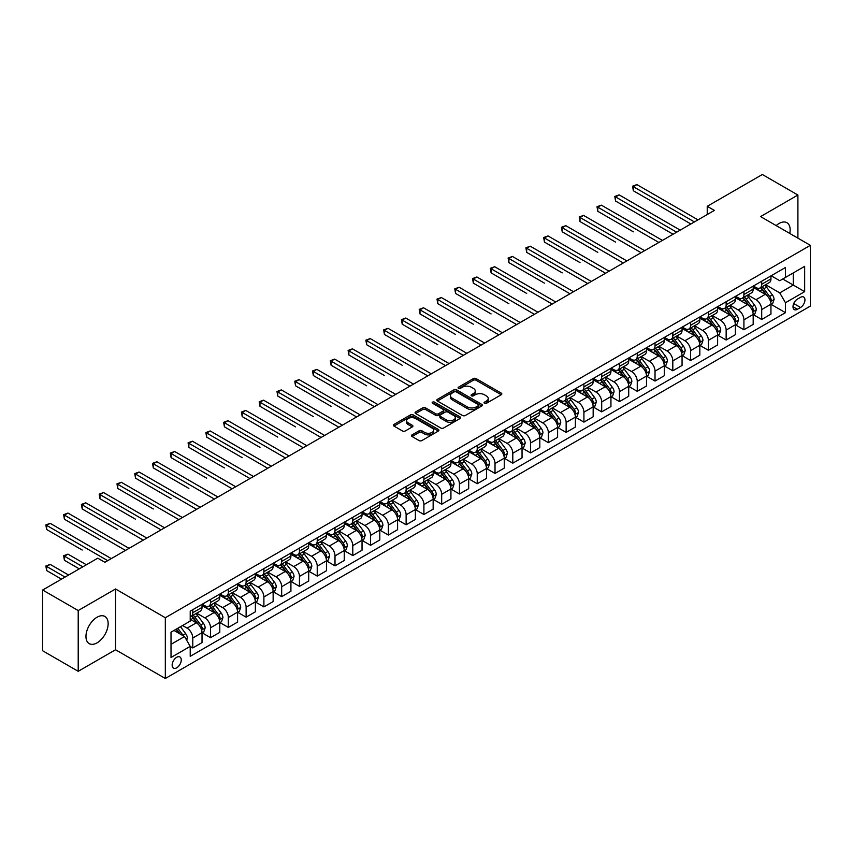 <?xml version="1.0" encoding="UTF-8"?>
<svg xmlns="http://www.w3.org/2000/svg" width="853" height="853" viewBox="0 0 853 853"><rect width="100%" height="100%" fill="white"/><g stroke="black" fill="none" stroke-linecap="round" stroke-linejoin="round"><path stroke-width="1.28" d="M484.461 403.309A1.386 0.8 0 0 0 486.423 403.309L501.255 394.736A1.973 1.141 0 0 0 501.831 393.937A1.973 1.141 0 0 0 501.255 393.126L476.123 378.615A1.973 1.141 0 0 0 473.33 378.615L458.498 387.187A1.386 0.8 0 0 0 458.093 387.752A1.386 0.8 0 0 0 458.498 388.318A1.386 0.8 0 0 0 460.449 388.318L462.369 387.209A6.323 3.647 0 0 1 471.304 387.209L473.404 388.414A6.323 3.647 0 0 1 475.249 390.994A6.323 3.647 0 0 1 473.404 393.574L471.485 394.683A1.386 0.8 0 0 0 471.08 395.248A1.386 0.8 0 0 0 471.485 395.813A1.386 0.8 0 0 0 473.436 395.813L475.356 394.704A6.323 3.647 0 0 1 484.291 394.704L486.381 395.909A6.323 3.647 0 0 1 488.236 398.49A6.323 3.647 0 0 1 486.381 401.07L484.461 402.179A1.386 0.8 0 0 0 484.056 402.744A1.386 0.8 0 0 0 484.461 403.309L484.461 402.179M97.05 642.863A15.685 9.063 120 0 0 107.307 629.034A15.685 9.063 120 0 0 104.898 616.463A15.685 9.063 120 0 0 97.05 617.241A15.685 9.063 120 0 0 86.803 631.06A15.685 9.063 120 0 0 89.213 643.631A15.685 9.063 120 0 0 97.05 642.863M789.771 233.445A15.685 9.063 120 0 0 786.903 222.708A15.685 9.063 120 0 0 779.056 223.486A15.685 9.063 120 0 0 776.166 225.597M176.699 667.824A6.44 3.721 120 0 0 180.911 662.152A6.44 3.721 120 0 0 179.919 656.991A6.44 3.721 120 0 0 176.699 657.311A6.44 3.721 120 0 0 172.498 662.984A6.44 3.721 120 0 0 173.49 668.144A6.44 3.721 120 0 0 176.699 667.824M412.042 434.881A1.973 1.141 0 0 0 411.466 435.691A1.973 1.141 0 0 0 412.042 436.491L419.09 440.564A1.973 1.141 0 0 0 421.883 440.564L438.357 431.053A1.973 1.141 0 0 0 438.932 430.243A1.973 1.141 0 0 0 438.357 429.443L413.225 414.931A1.973 1.141 0 0 0 410.432 414.931L393.958 424.442A1.973 1.141 0 0 0 393.382 425.252A1.973 1.141 0 0 0 393.958 426.052L402.477 430.968A1.973 1.141 0 0 0 405.271 430.968L412.319 426.905A1.973 1.141 0 0 0 412.895 426.095A1.973 1.141 0 0 0 412.319 425.284L408.097 422.853A5.278 3.049 0 0 1 406.55 420.7A5.278 3.049 0 0 1 409.813 417.874A5.278 3.049 0 0 1 415.571 418.535L432.108 428.089A5.278 3.049 0 0 1 433.655 430.243A5.278 3.049 0 0 1 430.392 433.068A5.278 3.049 0 0 1 424.645 432.407L421.883 430.808A1.973 1.141 0 0 0 419.09 430.808L412.042 434.881L412.042 436.491M115.539 588.986L78.209 610.545L42.65 590.02L42.65 650.786L78.209 671.311L115.539 649.751L165.322 678.498L165.322 617.732L115.539 588.986L115.539 649.751M797.907 238.147L797.907 195.028L760.567 216.587L810.35 245.333L165.322 617.732M797.907 195.028L762.347 174.502L707.233 206.319L707.233 214.529M42.65 590.02L97.764 558.193L104.876 562.298L714.345 210.424L707.233 206.319M462.507 415.496A1.973 1.141 0 0 0 465.301 415.496L481.774 405.985A1.973 1.141 0 0 0 482.35 405.175A1.973 1.141 0 0 0 481.774 404.375L456.643 389.864A1.973 1.141 0 0 0 453.849 389.864L437.376 399.375A1.973 1.141 0 0 0 436.8 400.185A1.973 1.141 0 0 0 437.376 400.985L462.507 415.496M433.121 403.608A1.386 0.8 0 0 1 434.518 403.8L434.518 402.158L460.066 416.904A1.973 1.141 0 0 1 460.641 417.714A1.973 1.141 0 0 1 460.066 418.514L443.592 428.025A1.973 1.141 0 0 1 440.798 428.025L415.667 413.524L422.725 409.483L422.725 407.841L415.667 411.914A1.973 1.141 0 0 0 415.091 412.713A1.973 1.141 0 0 0 415.667 413.524L415.667 411.914M422.725 409.483A1.973 1.141 0 0 1 425.508 409.483L425.508 407.841A1.973 1.141 0 0 0 422.725 407.841M425.508 407.841L435.702 413.726A1.973 1.141 0 0 0 438.495 413.726L443.176 411.018A1.973 1.141 0 0 0 443.752 410.218A1.973 1.141 0 0 0 443.176 409.408L432.567 403.288A1.386 0.8 0 0 1 432.162 402.723A1.386 0.8 0 0 1 433.015 401.987A1.386 0.8 0 0 1 434.518 402.158M800.54 297.313L797.406 299.115A6.238 3.604 120 0 0 793.333 304.606A6.238 3.604 120 0 0 794.292 309.607A6.238 3.604 120 0 0 797.406 309.298L800.54 307.496A6.238 3.604 120 0 0 804.614 301.994A6.238 3.604 120 0 0 803.654 297.004A6.238 3.604 120 0 0 800.54 297.313M165.322 678.498L810.35 306.099L810.35 245.333M771.165 275.754L779.77 280.722L785.464 277.438L785.464 267.501L190.219 611.164L190.219 621.101L171.016 632.18L171.016 657.471L190.219 646.393L190.219 656.33L785.464 312.667L785.464 302.73L779.77 292.878L765.631 284.71M785.464 277.438L804.656 266.349L804.656 291.641L785.464 302.73M78.209 610.545L78.209 671.311M782.755 278.995L793.279 285.073L793.279 272.917L804.656 266.349M779.77 292.878L793.279 285.073L804.656 291.641M171.016 644.335L184.525 636.541L174.001 630.463M190.219 646.467L192.778 647.949L192.778 638.012A8.05 4.649 -120 0 0 187.084 628.16L182.531 625.526M192.778 647.949L202.022 642.608L202.022 632.681A8.05 4.649 -120 0 0 196.329 622.818L190.219 619.289M202.236 632.883L210.552 637.681L210.552 627.744A8.05 4.649 -120 0 0 204.869 617.892L196.702 613.179M210.552 637.681L219.797 632.35L219.797 622.413A8.05 4.649 -120 0 0 214.114 612.561L202.022 605.577M220.01 622.615L228.337 627.424L228.337 617.487A8.05 4.649 -120 0 0 222.644 607.635L214.476 602.911M228.337 627.424L237.582 622.082L237.582 612.145A8.05 4.649 -120 0 0 231.888 602.293L219.797 595.309M237.795 612.347L246.112 617.156L246.112 607.219A8.05 4.649 -120 0 0 240.429 597.367L232.251 592.654M246.112 617.156L255.356 611.814L255.356 601.877A8.05 4.649 -120 0 0 249.673 592.025L237.582 585.051M255.569 602.09L263.897 606.888L263.897 596.951A8.05 4.649 -120 0 0 258.203 587.099L250.036 582.386M263.897 606.888L273.141 601.557L273.141 591.619A8.05 4.649 -120 0 0 267.447 581.767L255.356 574.783M273.355 591.822L281.671 596.631L281.671 586.693A8.05 4.649 -120 0 0 275.977 576.841L267.81 572.118M281.671 596.631L290.916 591.289L290.916 581.351A8.05 4.649 -120 0 0 285.233 571.499L273.141 564.515M291.129 581.554L299.446 586.363L299.446 576.425A8.05 4.649 -120 0 0 293.763 566.573L285.595 561.86M299.446 586.363L308.701 581.021L308.701 571.083A8.05 4.649 -120 0 0 303.007 561.231L290.916 554.258M308.914 571.297L317.231 576.095L317.231 566.157A8.05 4.649 -120 0 0 311.537 556.305L303.369 551.592M317.231 576.095L326.475 570.764L326.475 560.826A8.05 4.649 -120 0 0 320.781 550.974L308.701 543.99M326.688 561.029L335.005 565.838L335.005 555.9A8.05 4.649 -120 0 0 329.322 546.037L321.154 541.324M335.005 565.838L344.249 560.496L344.249 550.558A8.05 4.649 -120 0 0 338.566 540.706L326.475 533.722M344.463 550.761L352.79 555.57L352.79 545.632A8.05 4.649 -120 0 0 347.096 535.78L338.929 531.056M352.79 555.57L362.035 550.228L362.035 540.29A8.05 4.649 -120 0 0 356.341 530.438L344.249 523.465M362.248 540.503L370.565 545.302L370.565 535.364A8.05 4.649 -120 0 0 364.881 525.512L356.714 520.799M370.565 545.302L379.809 539.97L379.809 530.033A8.05 4.649 -120 0 0 374.126 520.17L362.035 513.197M380.022 530.235L388.35 535.034L388.35 525.107A8.05 4.649 -120 0 0 382.656 515.244L374.488 510.531M388.35 535.034L397.594 529.702L397.594 519.765A8.05 4.649 -120 0 0 391.9 509.913L379.809 502.929M397.807 519.967L406.124 524.776L406.124 514.839A8.05 4.649 -120 0 0 400.441 504.987L392.263 500.263M406.124 524.776L415.368 519.434L415.368 509.497A8.05 4.649 -120 0 0 409.685 499.645L397.594 492.661M415.582 509.71L423.909 514.508L423.909 504.571A8.05 4.649 -120 0 0 418.215 494.719L410.048 490.006M423.909 514.508L433.153 509.177L433.153 499.24A8.05 4.649 -120 0 0 427.46 489.377L415.368 482.403M433.367 499.442L441.683 504.24L441.683 494.313A8.05 4.649 -120 0 0 435.99 484.451L427.822 479.738M441.683 504.24L450.928 498.909L450.928 488.972A8.05 4.649 -120 0 0 445.234 479.119L433.153 472.135M451.141 489.174L459.458 493.983L459.458 484.046A8.05 4.649 -120 0 0 453.775 474.193L445.607 469.47M459.458 493.983L468.702 488.641L468.702 478.704A8.05 4.649 -120 0 0 463.019 468.851L450.928 461.868M468.926 478.917L477.243 483.715L477.243 473.778A8.05 4.649 -120 0 0 471.549 463.925L463.382 459.213M477.243 483.715L486.487 478.373L486.487 468.446A8.05 4.649 -120 0 0 480.793 458.583L468.702 451.61M486.7 468.649L495.017 473.447L495.017 463.51A8.05 4.649 -120 0 0 489.334 453.657L481.167 448.945M495.017 473.447L504.262 468.116L504.262 458.178A8.05 4.649 -120 0 0 498.578 448.326L486.487 441.342M504.475 458.381L512.802 463.19L512.802 453.252A8.05 4.649 -120 0 0 507.108 443.4L498.941 438.677M512.802 463.19L522.047 457.848L522.047 447.91A8.05 4.649 -120 0 0 516.353 438.058L504.262 431.074M522.26 448.113L530.577 452.922L530.577 442.984A8.05 4.649 -120 0 0 524.894 433.132L516.715 428.419M530.577 452.922L539.821 447.58L539.821 437.642A8.05 4.649 -120 0 0 534.138 427.79L522.047 420.817M540.034 437.856L548.362 442.654L548.362 432.716A8.05 4.649 -120 0 0 542.668 422.864L534.5 418.151M548.362 442.654L557.606 437.322L557.606 427.385A8.05 4.649 -120 0 0 551.912 417.533L539.821 410.549M557.819 427.588L566.136 432.396L566.136 422.459A8.05 4.649 -120 0 0 560.442 412.607L552.275 407.883M566.136 432.396L575.38 427.054L575.38 417.117A8.05 4.649 -120 0 0 569.697 407.265L557.606 400.281M575.594 417.32L583.921 422.128L583.921 412.191A8.05 4.649 -120 0 0 578.227 402.339L570.06 397.626M583.921 422.128L593.166 416.786L593.166 406.849A8.05 4.649 -120 0 0 587.472 396.997L575.38 390.024M593.379 407.062L601.696 411.86L601.696 401.923A8.05 4.649 -120 0 0 596.002 392.071L587.834 387.358M601.696 411.86L610.94 406.529L610.94 396.592A8.05 4.649 -120 0 0 605.246 386.74L593.166 379.756M611.153 396.794L619.47 401.603L619.47 391.666A8.05 4.649 -120 0 0 613.787 381.803L605.619 377.09M619.47 401.603L628.714 396.261L628.714 386.324A8.05 4.649 -120 0 0 623.031 376.472L610.94 369.488M628.928 386.526L637.255 391.335L637.255 381.398A8.05 4.649 -120 0 0 631.561 371.545L623.394 366.822M637.255 391.335L646.499 385.993L646.499 376.056A8.05 4.649 -120 0 0 640.806 366.204L628.714 359.23M646.713 376.269L655.029 381.067L655.029 371.13A8.05 4.649 -120 0 0 649.346 361.277L641.179 356.565M655.029 381.067L664.274 375.736L664.274 365.798A8.05 4.649 -120 0 0 658.591 355.936L646.499 348.962M664.487 366.001L672.814 370.799L672.814 360.872A8.05 4.649 -120 0 0 667.121 351.009L658.953 346.297M672.814 370.799L682.059 365.468L682.059 355.53A8.05 4.649 -120 0 0 676.365 345.678L664.274 338.694M682.272 355.733L690.589 360.542L690.589 350.604A8.05 4.649 -120 0 0 684.906 340.752L676.728 336.029M690.589 360.542L699.833 355.2L699.833 345.262A8.05 4.649 -120 0 0 694.15 335.41L682.059 328.426M700.046 345.476L708.374 350.274L708.374 340.336A8.05 4.649 -120 0 0 702.68 330.484L694.513 325.771M708.374 350.274L717.618 344.943L717.618 335.005A8.05 4.649 -120 0 0 711.924 325.142L699.833 318.169M717.831 335.208L726.148 340.006L726.148 330.079A8.05 4.649 -120 0 0 720.454 320.216L712.287 315.503M726.148 340.006L735.393 334.675L735.393 324.737A8.05 4.649 -120 0 0 729.699 314.885L717.618 307.901M735.606 324.94L743.923 329.748L743.923 319.811A8.05 4.649 -120 0 0 738.24 309.959L730.072 305.235M743.923 329.748L753.178 324.407L753.178 314.469A8.05 4.649 -120 0 0 747.484 304.617L735.393 297.633M753.391 314.682L761.708 319.48L761.708 309.543A8.05 4.649 -120 0 0 756.014 299.691L747.846 294.978M761.708 319.48L770.952 314.139L770.952 304.212A8.05 4.649 -120 0 0 765.258 294.349L753.178 287.376M753.391 286.022L756.014 287.536A8.05 4.649 -120 0 0 760.044 287.941A8.05 4.649 -120 0 0 761.708 284.252L761.708 281.213M735.606 296.279L738.24 297.804A8.05 4.649 -120 0 0 742.259 298.198A8.05 4.649 -120 0 0 743.923 294.52L743.923 291.481M717.831 306.547L720.454 308.072A8.05 4.649 -120 0 0 724.485 308.466A8.05 4.649 -120 0 0 726.148 304.777L726.148 301.738M700.046 316.815L702.68 318.329A8.05 4.649 -120 0 0 706.7 318.734A8.05 4.649 -120 0 0 708.374 315.045L708.374 312.006M682.272 327.072L684.906 328.597A8.05 4.649 -120 0 0 688.925 328.991A8.05 4.649 -120 0 0 690.589 325.313L690.589 322.274M664.487 337.34L667.121 338.865A8.05 4.649 -120 0 0 671.14 339.259A8.05 4.649 -120 0 0 672.814 335.581L672.814 332.542M646.713 347.608L649.346 349.122A8.05 4.649 -120 0 0 653.366 349.527A8.05 4.649 -120 0 0 655.029 345.838L655.029 342.799M628.928 357.865L631.561 359.39A8.05 4.649 -120 0 0 635.592 359.785A8.05 4.649 -120 0 0 637.255 356.106L637.255 353.067M611.153 368.133L613.787 369.658A8.05 4.649 -120 0 0 617.807 370.053A8.05 4.649 -120 0 0 619.47 366.374L619.47 363.335M593.379 378.401L596.002 379.916A8.05 4.649 -120 0 0 600.032 380.321A8.05 4.649 -120 0 0 601.696 376.631L601.696 373.593M575.594 388.669L578.227 390.184A8.05 4.649 -120 0 0 582.247 390.578A8.05 4.649 -120 0 0 583.921 386.899L583.921 383.861M557.819 398.927L560.442 400.452A8.05 4.649 -120 0 0 564.473 400.846A8.05 4.649 -120 0 0 566.136 397.167L566.136 394.129M540.034 409.195L542.668 410.709A8.05 4.649 -120 0 0 546.688 411.114A8.05 4.649 -120 0 0 548.362 407.425L548.362 404.386M522.26 419.463L524.894 420.977A8.05 4.649 -120 0 0 528.913 421.371A8.05 4.649 -120 0 0 530.577 417.693L530.577 414.654M504.475 429.72L507.108 431.245A8.05 4.649 -120 0 0 511.128 431.639A8.05 4.649 -120 0 0 512.802 427.961L512.802 424.922M486.7 439.988L489.334 441.502A8.05 4.649 -120 0 0 493.354 441.907A8.05 4.649 -120 0 0 495.017 438.218L495.017 435.179M468.915 450.256L471.549 451.77A8.05 4.649 -120 0 0 475.579 452.165A8.05 4.649 -120 0 0 477.243 448.486L477.243 445.447M451.141 460.513L453.775 462.038A8.05 4.649 -120 0 0 457.794 462.433A8.05 4.649 -120 0 0 459.458 458.754L459.458 455.715M433.367 470.781L435.99 472.306A8.05 4.649 -120 0 0 440.02 472.701A8.05 4.649 -120 0 0 441.683 469.011L441.683 465.973M415.582 481.049L418.215 482.563A8.05 4.649 -120 0 0 422.235 482.969A8.05 4.649 -120 0 0 423.909 479.279L423.909 476.241M397.807 491.307L400.441 492.831A8.05 4.649 -120 0 0 404.461 493.226A8.05 4.649 -120 0 0 406.124 489.547L406.124 486.509M380.022 501.575L382.656 503.099A8.05 4.649 -120 0 0 386.676 503.494A8.05 4.649 -120 0 0 388.35 499.805L388.35 496.777M362.248 511.843L364.881 513.357A8.05 4.649 -120 0 0 368.901 513.762A8.05 4.649 -120 0 0 370.565 510.073L370.565 507.034M344.463 522.1L347.096 523.625A8.05 4.649 -120 0 0 351.127 524.019A8.05 4.649 -120 0 0 352.79 520.341L352.79 517.302M326.688 532.368L329.322 533.893A8.05 4.649 -120 0 0 333.342 534.287A8.05 4.649 -120 0 0 335.005 530.609L335.005 527.57M308.914 542.636L311.537 544.15A8.05 4.649 -120 0 0 315.567 544.555A8.05 4.649 -120 0 0 317.231 540.866L317.231 537.827M291.129 552.904L293.763 554.418A8.05 4.649 -120 0 0 297.782 554.813A8.05 4.649 -120 0 0 299.446 551.134L299.446 548.095M273.355 563.161L275.977 564.686A8.05 4.649 -120 0 0 280.008 565.081A8.05 4.649 -120 0 0 281.671 561.402L281.671 558.363M255.569 573.429L258.203 574.943A8.05 4.649 -120 0 0 262.223 575.348A8.05 4.649 -120 0 0 263.897 571.659L263.897 568.62M237.795 583.697L240.429 585.211A8.05 4.649 -120 0 0 244.448 585.606A8.05 4.649 -120 0 0 246.112 581.927L246.112 578.888M220.01 593.955L222.644 595.479A8.05 4.649 -120 0 0 226.663 595.874A8.05 4.649 -120 0 0 228.337 592.195L228.337 589.156M202.236 604.223L204.869 605.737A8.05 4.649 -120 0 0 208.889 606.142A8.05 4.649 -120 0 0 210.552 602.453L210.552 599.414M771.165 304.414L785.464 312.667M760.044 287.941L769.289 282.599A8.05 4.649 -120 0 0 770.952 278.91L770.952 275.882M742.259 298.198L751.504 292.867A8.05 4.649 -120 0 0 753.178 289.178L753.178 286.139M724.485 308.466L733.729 303.124A8.05 4.649 -120 0 0 735.393 299.446L735.393 296.407M706.7 318.734L715.944 313.392A8.05 4.649 -120 0 0 717.618 309.714L717.618 306.675M688.925 328.991L698.17 323.66A8.05 4.649 -120 0 0 699.833 319.971L699.833 316.932M671.14 339.259L680.385 333.918A8.05 4.649 -120 0 0 682.059 330.239L682.059 327.2M653.366 349.527L662.61 344.185A8.05 4.649 -120 0 0 664.274 340.507L664.274 337.468M635.592 359.785L644.836 354.453A8.05 4.649 -120 0 0 646.499 350.764L646.499 347.725M617.807 370.053L627.051 364.711A8.05 4.649 -120 0 0 628.714 361.032L628.714 357.993M600.032 380.321L609.277 374.979A8.05 4.649 -120 0 0 610.94 371.3L610.94 368.261M582.247 390.578L591.492 385.247A8.05 4.649 -120 0 0 593.166 381.558L593.166 378.519M564.473 400.846L573.717 395.504A8.05 4.649 -120 0 0 575.38 391.826L575.38 388.787M546.688 411.114L555.932 405.772A8.05 4.649 -120 0 0 557.606 402.094L557.606 399.055M528.913 421.371L538.158 416.04A8.05 4.649 -120 0 0 539.821 412.351L539.821 409.312M511.128 431.639L520.383 426.308A8.05 4.649 -120 0 0 522.047 422.619L522.047 419.58M493.354 441.907L502.598 436.565A8.05 4.649 -120 0 0 504.262 432.887L504.262 429.848M475.579 452.165L484.824 446.833A8.05 4.649 -120 0 0 486.487 443.144L486.487 440.105M457.794 462.433L467.039 457.101A8.05 4.649 -120 0 0 468.702 453.412L468.702 450.373M440.02 472.701L449.264 467.359A8.05 4.649 -120 0 0 450.928 463.68L450.928 460.641M422.235 482.969L431.479 477.627A8.05 4.649 -120 0 0 433.153 473.948L433.153 470.909M404.461 493.226L413.705 487.895A8.05 4.649 -120 0 0 415.368 484.205L415.368 481.167M386.676 503.494L395.92 498.152A8.05 4.649 -120 0 0 397.594 494.473L397.594 491.435M368.901 513.762L378.146 508.42A8.05 4.649 -120 0 0 379.809 504.741L379.809 501.703M351.127 524.019L360.371 518.688A8.05 4.649 -120 0 0 362.035 514.999L362.035 511.96M333.342 534.287L342.586 528.945A8.05 4.649 -120 0 0 344.249 525.267L344.249 522.228M315.567 544.555L324.812 539.213A8.05 4.649 -120 0 0 326.475 535.535L326.475 532.496M297.782 554.813L307.027 549.481A8.05 4.649 -120 0 0 308.701 545.792L308.701 542.753M280.008 565.081L289.252 559.739A8.05 4.649 -120 0 0 290.916 556.06L290.916 553.021M262.223 575.348L271.467 570.007A8.05 4.649 -120 0 0 273.141 566.328L273.141 563.289M244.448 585.606L253.693 580.275A8.05 4.649 -120 0 0 255.356 576.585L255.356 573.547M226.663 595.874L235.918 590.543A8.05 4.649 -120 0 0 237.582 586.853L237.582 583.815M208.889 606.142L218.133 600.8A8.05 4.649 -120 0 0 219.797 597.121L219.797 594.083M190.219 616.73A8.05 4.649 -120 0 0 191.115 616.399L200.359 611.068A8.05 4.649 -120 0 0 202.022 607.379L202.022 604.34M191.115 616.399A8.05 4.649 -120 0 0 192.778 612.721L192.778 609.682M184.525 636.541L190.219 646.393M485.016 403.501L486.381 402.712A6.323 3.647 0 0 0 488.236 400.132L488.236 398.49M475.249 390.994L475.249 392.636A6.323 3.647 0 0 1 473.404 395.216L472.029 396.005M501.223 394.758L476.123 380.267A1.973 1.141 0 0 0 473.33 380.267L459.053 388.51M481.753 405.996L456.643 391.506A1.973 1.141 0 0 0 453.849 391.506L437.408 401.006M478.288 405.74A1.386 0.8 0 0 0 478.693 405.175A1.386 0.8 0 0 0 478.288 404.61L456.227 391.879A1.386 0.8 0 0 0 454.276 391.879L452.25 393.052A6.323 3.647 0 0 0 450.395 395.632A6.323 3.647 0 0 0 452.25 398.202L467.327 406.913A6.323 3.647 0 0 0 476.262 406.913L478.288 405.74L478.288 407.382A1.386 0.8 0 0 0 478.693 406.817L478.693 405.175M450.395 395.632L450.395 397.274A6.323 3.647 0 0 0 452.25 399.844L452.25 398.202M478.288 407.382L476.262 408.555A6.323 3.647 0 0 1 467.327 408.555L452.25 399.844M425.508 409.483L435.702 415.368A1.973 1.141 0 0 0 438.495 415.368L443.176 412.66A1.973 1.141 0 0 0 443.752 411.86L443.752 410.218M434.518 403.8L460.044 418.535M446.279 419.825A5.278 3.049 0 0 0 452.037 420.486A5.278 3.049 0 0 0 455.299 417.671A5.278 3.049 0 0 0 453.753 415.518L447.921 412.148A1.973 1.141 0 0 0 445.127 412.148L440.457 414.857A1.973 1.141 0 0 0 439.871 415.656A1.973 1.141 0 0 0 440.457 416.467L446.279 419.825L446.279 421.467A5.278 3.049 0 0 0 452.037 422.128A5.278 3.049 0 0 0 455.299 419.313L455.299 417.671M439.871 415.656L439.871 417.298A1.973 1.141 0 0 0 440.457 418.109L440.457 416.467M446.279 421.467L440.457 418.109M433.655 430.243L433.655 431.885A5.278 3.049 0 0 1 430.392 434.71A5.278 3.049 0 0 1 424.645 434.049L421.883 432.45A1.973 1.141 0 0 0 419.09 432.45L412.063 436.512M406.55 420.7L406.55 422.342A5.278 3.049 0 0 0 408.097 424.495L408.097 422.853M412.319 425.284L412.319 426.905L408.097 424.495M438.335 431.064L413.225 416.573A1.973 1.141 0 0 0 410.432 416.573L393.99 426.073L393.958 424.442M770.952 304.532L772.658 303.551L774.076 299.446A5.331 3.081 -120 0 0 772.381 294.903L766.57 287.152A15.386 8.882 -120 0 0 764.885 285.137M759.106 290.798A15.386 8.882 -120 0 0 755.961 287.504M770.462 301.269L771.197 299.67A5.331 3.081 -120 0 0 769.673 296.46L763.861 288.709A15.386 8.882 -120 0 0 762.187 286.693M760.759 287.525A12.774 7.378 60 0 1 762.849 289.903L767.764 296.471M633.342 231.824L597.782 211.288L597.782 207.183L601.344 205.136L662.429 240.397M760.481 287.685A15.386 8.882 60 0 1 762.155 289.689L766.026 294.85M694.427 221.929L633.342 186.658L636.892 184.6L697.989 219.871M690.877 223.976L633.342 190.763L633.342 186.658L632.563 186.199L636.892 184.6M633.342 190.763L632.563 186.199M753.178 314.8L754.884 313.819L756.302 309.714A5.331 3.081 -120 0 0 754.596 305.171L748.785 297.409A15.386 8.882 -120 0 0 747.111 295.405M741.332 301.066A15.386 8.882 -120 0 0 738.176 297.772M752.687 311.537L753.423 309.938A5.331 3.081 -120 0 0 751.898 306.728L746.087 298.976A15.386 8.882 -120 0 0 744.402 296.961M742.974 297.793A12.774 7.378 60 0 1 745.074 300.171L749.99 306.739M615.567 242.081L580.008 221.556L580.008 217.451L583.559 215.393L644.644 250.665M742.696 297.942A15.386 8.882 60 0 1 744.381 299.957L748.241 305.118M735.393 325.068L737.099 324.076L738.517 319.971A5.331 3.081 -120 0 0 736.821 315.439L731.01 307.677A15.386 8.882 -120 0 0 729.326 305.662M723.547 311.334A15.386 8.882 -120 0 0 720.401 308.029M734.913 321.805L735.649 320.206A5.331 3.081 -120 0 0 734.124 316.996L728.302 309.234A15.386 8.882 -120 0 0 726.628 307.229M725.199 308.05A12.774 7.378 60 0 1 727.289 310.439L732.215 316.996M597.782 252.349L562.223 231.824L562.223 227.719L565.784 225.661L626.87 260.933M724.922 308.21A15.386 8.882 60 0 1 726.596 310.225L730.467 315.375M717.618 335.325L719.324 334.344L720.742 330.239A5.331 3.081 -120 0 0 719.047 325.697L713.225 317.945A15.386 8.882 -120 0 0 711.551 315.93M705.772 321.592A15.386 8.882 -120 0 0 702.616 318.297M717.128 332.062L717.863 330.463A5.331 3.081 -120 0 0 716.339 327.264L710.528 319.502A15.386 8.882 -120 0 0 708.854 317.487M707.414 318.318A12.774 7.378 60 0 1 709.515 320.696L714.43 327.264M580.008 262.617L544.449 242.081L544.449 237.976L547.999 235.929L609.095 271.201M707.137 318.478A15.386 8.882 60 0 1 708.822 320.483L712.681 325.643M676.653 232.187L615.567 196.926L619.118 194.868L680.204 230.139M673.092 234.244L615.567 201.031L615.567 196.926L614.778 196.467L619.118 194.868M615.567 201.031L614.778 196.467M658.868 242.455L597.004 206.735L601.344 205.136M597.782 211.288L597.004 206.735M641.093 252.723L579.219 217.003L583.559 215.393M580.008 221.556L579.219 217.003M699.833 345.593L701.539 344.612L702.968 340.507A5.331 3.081 -120 0 0 701.262 335.965L695.451 328.202A15.386 8.882 -120 0 0 693.777 326.198M687.987 331.86A15.386 8.882 -120 0 0 684.842 328.565M699.353 342.33L700.089 340.731A5.331 3.081 -120 0 0 698.564 337.521L692.753 329.77A15.386 8.882 -120 0 0 691.069 327.755M689.64 328.586A12.774 7.378 60 0 1 691.73 330.964L696.656 337.532M562.223 272.875L526.664 252.349L526.664 248.244L530.225 246.186L591.31 281.458M689.363 328.736A15.386 8.882 60 0 1 691.047 330.751L694.907 335.911M623.319 262.98L561.445 227.261L565.784 225.661M562.223 231.824L561.445 227.261M682.059 355.861L683.765 354.869L685.183 350.764A5.331 3.081 -120 0 0 683.488 346.233L677.677 338.47A15.386 8.882 -120 0 0 675.992 336.455M670.213 342.128A15.386 8.882 -120 0 0 667.067 338.822M681.568 352.598L682.304 350.999A5.331 3.081 -120 0 0 680.779 347.789L674.968 340.027A15.386 8.882 -120 0 0 673.294 338.023M671.855 338.844A12.774 7.378 60 0 1 673.955 341.232L678.871 347.8M544.449 283.143L508.889 262.617L508.889 258.512L512.44 256.454L573.536 291.726M671.588 339.004A15.386 8.882 60 0 1 673.262 341.019L677.122 346.169M664.274 366.129L665.98 365.137L667.409 361.032A5.331 3.081 -120 0 0 665.703 356.49L659.891 348.738A15.386 8.882 -120 0 0 658.217 346.723M652.438 352.385A15.386 8.882 -120 0 0 649.282 349.09M663.794 362.856L664.53 361.256A5.331 3.081 -120 0 0 663.005 358.057L657.194 350.295A15.386 8.882 -120 0 0 655.509 348.28M654.08 349.112A12.774 7.378 60 0 1 656.181 351.5L661.096 358.057M526.664 293.411L491.104 272.875L491.104 268.77L494.665 266.722L555.751 301.994M653.803 349.272A15.386 8.882 60 0 1 655.488 351.276L659.348 356.437M646.499 376.386L648.205 375.405L649.623 371.3A5.331 3.081 -120 0 0 647.928 366.758L642.117 358.996A15.386 8.882 -120 0 0 640.432 356.991M634.653 362.653A15.386 8.882 -120 0 0 631.508 359.358M646.009 373.124L646.745 371.524A5.331 3.081 -120 0 0 645.22 368.315L639.409 360.563A15.386 8.882 -120 0 0 637.735 358.548M636.306 359.38A12.774 7.378 60 0 1 638.396 361.757L643.311 368.325M508.889 303.679L473.33 283.143L473.33 279.038L476.891 276.98L537.976 312.251M636.029 359.539A15.386 8.882 60 0 1 637.703 361.544L641.573 366.705M628.714 386.654L630.431 385.663L631.849 381.558A5.331 3.081 -120 0 0 630.143 377.026L624.332 369.264A15.386 8.882 -120 0 0 622.658 367.248M616.879 372.921A15.386 8.882 -120 0 0 613.723 369.616M628.235 383.392L628.97 381.792A5.331 3.081 -120 0 0 627.445 378.583L621.634 370.82A15.386 8.882 -120 0 0 619.95 368.816M618.521 369.637A12.774 7.378 60 0 1 620.621 372.025L625.537 378.593M491.104 313.936L455.555 293.411L455.555 289.306L459.106 287.248L520.191 322.519M618.244 369.797A15.386 8.882 60 0 1 619.928 371.812L623.788 376.973M610.94 396.922L612.646 395.931L614.064 391.826A5.331 3.081 -120 0 0 612.369 387.283L606.558 379.532A15.386 8.882 -120 0 0 604.873 377.516M599.094 383.178A15.386 8.882 -120 0 0 595.948 379.884M610.449 393.649L611.196 392.049A5.331 3.081 -120 0 0 609.66 388.851L603.849 381.088A15.386 8.882 -120 0 0 602.175 379.073M600.747 379.905A12.774 7.378 60 0 1 602.836 382.293L607.762 388.851M473.33 324.204L437.77 303.668L437.77 299.563L441.332 297.516L502.417 332.787M600.469 380.065A15.386 8.882 60 0 1 602.143 382.069L606.014 387.23M605.534 273.248L543.66 237.529L547.999 235.929M544.449 242.081L543.66 237.529M587.76 283.516L525.885 247.796L530.225 246.186M526.664 252.349L525.885 247.796M569.975 293.773L508.111 258.054L512.44 256.454M508.889 262.617L508.111 258.054M552.2 304.041L490.326 268.322L494.665 266.722M491.104 272.875L490.326 268.322M534.415 314.309L472.551 278.59L476.891 276.98M473.33 283.143L472.551 278.59M593.166 407.18L594.872 406.199L596.29 402.094A5.331 3.081 -120 0 0 594.584 397.551L588.773 389.789A15.386 8.882 -120 0 0 587.099 387.784M581.319 393.446A15.386 8.882 -120 0 0 578.163 390.152M592.675 403.917L593.411 402.317A5.331 3.081 -120 0 0 591.886 399.108L586.075 391.356A15.386 8.882 -120 0 0 584.39 389.341M582.962 390.173A12.774 7.378 60 0 1 585.062 392.551L589.977 399.119M455.555 334.472L419.996 313.936L419.996 309.831L423.546 307.784L484.643 343.045M582.684 390.333A15.386 8.882 60 0 1 584.369 392.337L588.229 397.498M516.641 324.566L454.766 288.847L459.106 287.248M455.555 293.411L454.766 288.847M575.38 417.448L577.086 416.467L578.515 412.351A5.331 3.081 -120 0 0 576.809 407.819L570.998 400.057A15.386 8.882 -120 0 0 569.314 398.052M563.534 403.714A15.386 8.882 -120 0 0 560.389 400.42M574.901 414.185L575.636 412.585A5.331 3.081 -120 0 0 574.112 409.376L568.301 401.614A15.386 8.882 -120 0 0 566.616 399.609M565.187 400.43A12.774 7.378 60 0 1 567.277 402.819L572.203 409.387M437.77 344.729L402.211 324.204L402.211 320.099L405.772 318.041L466.858 353.313M564.91 400.59A15.386 8.882 60 0 1 566.584 402.605L570.454 407.766M498.856 334.834L436.992 299.115L441.332 297.516M437.77 303.668L436.992 299.115M557.606 427.716L559.312 426.724L560.73 422.619A5.331 3.081 -120 0 0 559.035 418.077L553.224 410.325A15.386 8.882 -120 0 0 551.539 408.31M545.76 413.972A15.386 8.882 -120 0 0 542.615 410.677M557.116 424.442L557.851 422.843A5.331 3.081 -120 0 0 556.327 419.644L550.516 411.882A15.386 8.882 -120 0 0 548.842 409.877M547.402 410.698A12.774 7.378 60 0 1 549.503 413.087L554.418 419.644M419.996 354.997L384.436 334.472L384.436 330.356L387.987 328.309L449.083 363.581M547.136 410.858A15.386 8.882 60 0 1 548.81 412.873L552.669 418.023M481.081 345.102L419.207 309.383L423.546 307.784M419.996 313.936L419.207 309.383M539.821 437.973L541.527 436.992L542.956 432.887A5.331 3.081 -120 0 0 541.25 428.345L535.439 420.593A15.386 8.882 -120 0 0 533.765 418.578M527.986 424.24A15.386 8.882 -120 0 0 524.83 420.945M539.341 434.71L540.077 433.111A5.331 3.081 -120 0 0 538.552 429.901L532.741 422.15A15.386 8.882 -120 0 0 531.056 420.134M529.628 420.966A12.774 7.378 60 0 1 531.728 423.344L536.644 429.912M402.211 365.265L366.651 344.729L366.651 340.624L370.213 338.577L431.298 373.838M529.35 421.126A15.386 8.882 60 0 1 531.035 423.131L534.895 428.291M463.307 355.37L401.432 319.64L405.772 318.041M402.211 324.204L401.432 319.64M522.047 448.241L523.753 447.26L525.171 443.144A5.331 3.081 -120 0 0 523.475 438.613L517.664 430.85A15.386 8.882 -120 0 0 515.98 428.846M510.201 434.508A15.386 8.882 -120 0 0 507.055 431.213M521.556 444.978L522.292 443.379A5.331 3.081 -120 0 0 520.767 440.169L514.956 432.418A15.386 8.882 -120 0 0 513.282 430.402M511.843 431.223A12.774 7.378 60 0 1 513.943 433.612L518.859 440.18M384.436 375.523L348.877 354.997L348.877 350.892L352.428 348.834L413.524 384.106M511.576 431.383A15.386 8.882 60 0 1 513.25 433.399L517.11 438.559M445.522 365.628L383.647 329.908L387.987 328.309M384.436 334.472L383.647 329.908M504.262 458.509L505.968 457.517L507.396 453.412A5.331 3.081 -120 0 0 505.69 448.87L499.879 441.118A15.386 8.882 -120 0 0 498.205 439.103M492.426 444.765A15.386 8.882 -120 0 0 489.27 441.47M503.782 455.235L504.518 453.636A5.331 3.081 -120 0 0 502.993 450.437L497.182 442.675A15.386 8.882 -120 0 0 495.497 440.67M494.068 441.491A12.774 7.378 60 0 1 496.169 443.88L501.084 450.437M366.651 385.791L331.103 365.265L331.103 361.16L334.653 359.102L395.739 394.374M493.791 441.651A15.386 8.882 60 0 1 495.476 443.667L499.336 448.817M427.748 375.896L365.873 340.176L370.213 338.577M366.651 344.729L365.873 340.176M486.487 468.766L488.193 467.785L489.611 463.68A5.331 3.081 -120 0 0 487.916 459.138L482.105 451.386A15.386 8.882 -120 0 0 480.42 449.371M474.641 455.033A15.386 8.882 -120 0 0 471.496 451.738M485.997 465.503L486.732 463.904A5.331 3.081 -120 0 0 485.208 460.695L479.397 452.943A15.386 8.882 -120 0 0 477.723 450.928M476.294 451.759A12.774 7.378 60 0 1 478.384 454.137L483.299 460.705M348.877 396.059L313.318 375.523L313.318 371.418L316.879 369.37L377.964 404.631M476.017 451.919A15.386 8.882 60 0 1 477.691 453.924L481.561 459.085M468.702 479.034L470.419 478.053L471.837 473.948A5.331 3.081 -120 0 0 470.131 469.406L464.32 461.644A15.386 8.882 -120 0 0 462.646 459.639M456.867 465.301A15.386 8.882 -120 0 0 453.711 462.006M468.222 475.771L468.958 474.172A5.331 3.081 -120 0 0 467.433 470.963L461.622 463.211A15.386 8.882 -120 0 0 459.938 461.196M458.509 462.027A12.774 7.378 60 0 1 460.609 464.405L465.525 470.973M331.103 406.316L295.543 385.791L295.543 381.686L299.094 379.628L360.179 414.899M458.232 462.177A15.386 8.882 60 0 1 459.916 464.192L463.776 469.353M450.928 489.302L452.634 488.311L454.052 484.205A5.331 3.081 -120 0 0 452.357 479.674L446.546 471.912A15.386 8.882 -120 0 0 444.861 469.896M439.082 475.569A15.386 8.882 -120 0 0 435.936 472.263M450.448 486.039L451.184 484.44A5.331 3.081 -120 0 0 449.648 481.231L443.837 473.468A15.386 8.882 -120 0 0 442.163 471.464M440.734 472.285A12.774 7.378 60 0 1 442.824 474.673L447.75 481.231M313.318 416.584L277.758 396.059L277.758 391.954L281.319 389.896L342.405 425.167M440.457 472.445A15.386 8.882 60 0 1 442.131 474.46L446.002 479.61M433.153 499.559L434.859 498.578L436.278 494.473A5.331 3.081 -120 0 0 434.582 489.931L428.76 482.18A15.386 8.882 -120 0 0 427.086 480.164M421.307 485.826A15.386 8.882 -120 0 0 418.151 482.531M432.663 496.297L433.399 494.697A5.331 3.081 -120 0 0 431.874 491.499L426.063 483.736A15.386 8.882 -120 0 0 424.389 481.721M422.949 482.553A12.774 7.378 60 0 1 425.05 484.93L429.965 491.499M295.543 426.852L259.984 406.316L259.984 402.211L263.534 400.164L324.63 435.435M422.672 482.713A15.386 8.882 60 0 1 424.357 484.717L428.217 489.878M415.368 509.827L417.074 508.846L418.503 504.741A5.331 3.081 -120 0 0 416.797 500.199L410.986 492.437A15.386 8.882 -120 0 0 409.312 490.432M403.522 496.094A15.386 8.882 -120 0 0 400.377 492.799M414.889 506.565L415.624 504.965A5.331 3.081 -120 0 0 414.1 501.756L408.288 494.004A15.386 8.882 -120 0 0 406.604 491.989M405.175 492.821A12.774 7.378 60 0 1 407.265 495.198L412.191 501.767M277.758 437.109L242.199 416.584L242.199 412.479L245.76 410.421L306.845 445.692M404.898 492.97A15.386 8.882 60 0 1 406.572 494.985L410.442 500.146M397.594 520.095L399.3 519.104L400.718 514.999A5.331 3.081 -120 0 0 399.023 510.467L393.212 502.705A15.386 8.882 -120 0 0 391.527 500.69M385.748 506.362A15.386 8.882 -120 0 0 382.602 503.057M397.103 516.833L397.839 515.233A5.331 3.081 -120 0 0 396.314 512.024L390.503 504.262A15.386 8.882 -120 0 0 388.829 502.257M387.39 503.078A12.774 7.378 60 0 1 389.49 505.466L394.406 512.035M259.984 447.377L224.424 426.852L224.424 422.747L227.975 420.689L289.071 455.96M387.123 503.238A15.386 8.882 60 0 1 388.797 505.253L392.657 510.403M379.809 530.353L381.515 529.372L382.944 525.267A5.331 3.081 -120 0 0 381.238 520.725L375.427 512.973A15.386 8.882 -120 0 0 373.753 510.958M367.974 516.619A15.386 8.882 -120 0 0 364.817 513.325M379.329 527.09L380.065 525.491A5.331 3.081 -120 0 0 378.54 522.292L372.729 514.53A15.386 8.882 -120 0 0 371.044 512.514M369.616 513.346A12.774 7.378 60 0 1 371.716 515.734L376.631 522.292M242.199 457.645L206.639 437.109L206.639 433.004L210.201 430.957L271.286 466.228M369.338 513.506A15.386 8.882 60 0 1 371.023 515.511L374.883 520.671M362.035 540.621L363.741 539.64L365.159 535.535A5.331 3.081 -120 0 0 363.463 530.992L357.652 523.23A15.386 8.882 -120 0 0 355.968 521.226M350.188 526.887A15.386 8.882 -120 0 0 347.043 523.593M361.544 537.358L362.28 535.759A5.331 3.081 -120 0 0 360.755 532.549L354.944 524.798A15.386 8.882 -120 0 0 353.27 522.782M351.831 523.614A12.774 7.378 60 0 1 353.931 525.992L358.846 532.56M224.424 467.913L188.865 447.377L188.865 443.272L192.426 441.214L253.512 476.486M351.564 523.774A15.386 8.882 60 0 1 353.238 525.779L357.108 530.939M344.249 550.889L345.966 549.897L347.384 545.792A5.331 3.081 -120 0 0 345.678 541.26L339.867 533.498A15.386 8.882 -120 0 0 338.193 531.483M332.414 537.155A15.386 8.882 -120 0 0 329.258 533.85M343.77 547.626L344.505 546.027A5.331 3.081 -120 0 0 342.981 542.817L337.17 535.055A15.386 8.882 -120 0 0 335.485 533.05M334.056 533.871A12.774 7.378 60 0 1 336.157 536.26L341.072 542.828M206.639 478.17L171.09 457.645L171.09 453.54L174.641 451.482L235.727 486.754M333.779 534.031A15.386 8.882 60 0 1 335.464 536.047L339.323 541.207M326.475 561.157L328.181 560.165L329.599 556.06A5.331 3.081 -120 0 0 327.904 551.518L322.093 543.766A15.386 8.882 -120 0 0 320.408 541.751M314.629 547.413A15.386 8.882 -120 0 0 311.484 544.118M325.985 557.883L326.731 556.284A5.331 3.081 -120 0 0 325.196 553.085L319.385 545.323A15.386 8.882 -120 0 0 317.711 543.308M316.282 544.139A12.774 7.378 60 0 1 318.372 546.528L323.287 553.085M188.865 488.438L153.305 467.902L153.305 463.797L156.867 461.75L217.952 497.022M316.005 544.299A15.386 8.882 60 0 1 317.679 546.304L321.549 551.465M308.701 571.414L310.407 570.433L311.825 566.328A5.331 3.081 -120 0 0 310.119 561.786L304.308 554.024A15.386 8.882 -120 0 0 302.634 552.019M296.855 557.681A15.386 8.882 -120 0 0 293.699 554.386M308.21 568.151L308.946 566.552A5.331 3.081 -120 0 0 307.421 563.343L301.61 555.591A15.386 8.882 -120 0 0 299.925 553.576M298.497 554.407A12.774 7.378 60 0 1 300.597 556.785L305.513 563.353M171.09 498.706L135.531 478.17L135.531 474.065L139.082 472.018L200.167 507.279M298.219 554.567A15.386 8.882 60 0 1 299.904 556.572L303.764 561.732M290.916 581.682L292.622 580.701L294.05 576.585A5.331 3.081 -120 0 0 292.344 572.054L286.533 564.291A15.386 8.882 -120 0 0 284.849 562.287M279.07 567.949A15.386 8.882 -120 0 0 275.924 564.654M290.436 578.419L291.172 576.82A5.331 3.081 -120 0 0 289.647 573.611L283.825 565.848A15.386 8.882 -120 0 0 282.151 563.844M280.722 564.665A12.774 7.378 60 0 1 282.812 567.053L287.738 573.621M153.305 508.964L117.746 488.438L117.746 484.333L121.307 482.276L182.393 517.547M280.445 564.825A15.386 8.882 60 0 1 282.119 566.84L285.99 572M273.141 591.95L274.847 590.958L276.265 586.853A5.331 3.081 -120 0 0 274.57 582.311L268.759 574.559A15.386 8.882 -120 0 0 267.074 572.544M261.295 578.206A15.386 8.882 -120 0 0 258.15 574.911M272.651 588.677L273.386 587.077A5.331 3.081 -120 0 0 271.862 583.879L266.051 576.116A15.386 8.882 -120 0 0 264.377 574.112M262.937 574.933A12.774 7.378 60 0 1 265.038 577.321L269.953 583.879M135.531 519.232L99.972 498.706L99.972 494.591L103.522 492.544L164.618 527.815M262.671 575.093A15.386 8.882 60 0 1 264.345 577.108L268.205 582.258M255.356 602.207L257.062 601.226L258.491 597.121A5.331 3.081 -120 0 0 256.785 592.579L250.974 584.817A15.386 8.882 -120 0 0 249.3 582.812M243.521 588.474A15.386 8.882 -120 0 0 240.365 585.179M254.876 598.945L255.612 597.345A5.331 3.081 -120 0 0 254.087 594.136L248.276 586.384A15.386 8.882 -120 0 0 246.592 584.369M245.163 585.201A12.774 7.378 60 0 1 247.253 587.578L252.179 594.146M117.746 529.5L82.187 508.964L82.187 504.859L85.748 502.812L146.833 538.072M244.886 585.361A15.386 8.882 60 0 1 246.57 587.365L250.43 592.526M237.582 612.475L239.288 611.494L240.706 607.379A5.331 3.081 -120 0 0 239.011 602.847L233.2 595.085A15.386 8.882 -120 0 0 231.515 593.08M225.736 598.742A15.386 8.882 -120 0 0 222.59 595.447M237.091 609.213L237.827 607.613A5.331 3.081 -120 0 0 236.302 604.404L230.491 596.652A15.386 8.882 -120 0 0 228.817 594.637M227.378 595.458A12.774 7.378 60 0 1 229.478 597.846L234.394 604.414M99.972 539.757L64.412 519.232L64.412 515.127L67.963 513.069L129.059 548.34M227.111 595.618A15.386 8.882 60 0 1 228.785 597.633L232.645 602.794M219.797 622.743L221.503 621.752L222.932 617.647A5.331 3.081 -120 0 0 221.226 613.104L215.414 605.353A15.386 8.882 -120 0 0 213.74 603.338M207.961 608.999A15.386 8.882 -120 0 0 204.805 605.705M219.317 619.47L220.053 617.871A5.331 3.081 -120 0 0 218.528 614.672L212.717 606.909A15.386 8.882 -120 0 0 211.032 604.905M209.603 605.726A12.774 7.378 60 0 1 211.704 608.114L216.619 614.672M82.187 550.025L46.638 529.5L46.638 525.384L50.188 523.337L111.274 558.608M209.326 605.886A15.386 8.882 60 0 1 211.011 607.901L214.871 613.051M202.022 633.001L203.728 632.02L205.147 627.915A5.331 3.081 -120 0 0 203.451 623.372L197.64 615.621A15.386 8.882 -120 0 0 195.955 613.606M201.532 629.738L202.268 628.139A5.331 3.081 -120 0 0 200.743 624.929L194.932 617.177A15.386 8.882 -120 0 0 193.258 615.162M191.829 615.994A12.774 7.378 60 0 1 193.919 618.372L198.834 624.94M86.388 564.761L67.963 554.13L64.412 556.188L64.412 560.293L79.276 568.866M191.552 616.154A15.386 8.882 60 0 1 193.226 618.158L197.096 623.319M64.412 560.293L63.634 555.73L82.826 566.818M63.634 555.73L67.963 554.13M186.658 640.23L187.372 638.183A5.331 3.081 -120 0 0 185.666 633.64L180.484 626.72M68.603 575.029L50.188 564.398L46.638 566.445L46.638 570.55L61.491 579.134M183.448 635.911A5.331 3.081 -120 0 0 182.968 635.197L177.787 628.277M176.443 629.045L180.175 634.024M176.07 629.258L179.237 633.48M46.638 570.55L45.849 565.997L65.052 577.086M45.849 565.997L50.188 564.398M409.962 386.164L348.099 350.434L352.428 348.834M348.877 354.997L348.099 350.434M392.188 396.421L330.314 360.702L334.653 359.102M331.103 365.265L330.314 360.702M374.403 406.689L312.539 370.97L316.879 369.37M313.318 375.523L312.539 370.97M356.629 416.957L294.754 381.238L299.094 379.628M295.543 385.791L294.754 381.238M338.854 427.214L276.98 391.495L281.319 389.896M277.758 396.059L276.98 391.495M321.069 437.482L259.195 401.763L263.534 400.164M259.984 406.316L259.195 401.763M303.295 447.75L241.42 412.031L245.76 410.421M242.199 416.584L241.42 412.031M285.51 458.008L223.646 422.288L227.975 420.689M224.424 426.852L223.646 422.288M267.735 468.276L205.861 432.556L210.201 430.957M206.639 437.109L205.861 432.556M249.95 478.544L188.087 442.824L192.426 441.214M188.865 447.377L188.087 442.824M232.176 488.801L170.301 453.082L174.641 451.482M171.09 457.645L170.301 453.082M214.391 499.069L152.527 463.35L156.867 461.75M153.305 467.902L152.527 463.35M196.617 509.337L134.742 473.618L139.082 472.018M135.531 478.17L134.742 473.618M178.842 519.605L116.968 483.875L121.307 482.276M117.746 488.438L116.968 483.875M161.057 529.862L99.183 494.143L103.522 492.544M99.972 498.706L99.183 494.143M143.283 540.13L81.408 504.411L85.748 502.812M82.187 508.964L81.408 504.411M125.498 550.398L63.634 514.668L67.963 513.069M64.412 519.232L63.634 514.668M107.723 560.656L45.849 524.936L50.188 523.337M46.638 529.5L45.849 524.936M187.084 628.16L196.329 622.818M204.869 617.892L214.114 612.561M222.644 607.635L231.888 602.293M240.429 597.367L249.673 592.025M258.203 587.099L267.447 581.767M275.977 576.841L285.233 571.499M293.763 566.573L303.007 561.231M311.537 556.305L320.781 550.974M329.322 546.037L338.566 540.706M347.096 535.78L356.341 530.438M364.881 525.512L374.126 520.17M382.656 515.244L391.9 509.913M400.441 504.987L409.685 499.645M418.215 494.719L427.46 489.377M435.99 484.451L445.234 479.119M453.775 474.193L463.019 468.851M471.549 463.925L480.793 458.583M489.334 453.657L498.578 448.326M507.108 443.4L516.353 438.058M524.894 433.132L534.138 427.79M542.668 422.864L551.912 417.533M560.442 412.607L569.697 407.265M578.227 402.339L587.472 396.997M596.002 392.071L605.246 386.74M613.787 381.803L623.031 376.472M631.561 371.545L640.806 366.204M649.346 361.277L658.591 355.936M667.121 351.009L676.365 345.678M684.906 340.752L694.15 335.41M702.68 330.484L711.924 325.142M720.454 320.216L729.699 314.885M738.24 309.959L747.484 304.617M756.014 299.691L765.258 294.349M761.708 284.252L770.952 278.91M761.708 309.543L770.952 304.212M743.923 319.811L753.178 314.469M743.923 294.52L753.178 289.178M726.148 330.079L735.393 324.737M726.148 304.777L735.393 299.446M708.374 340.336L717.618 335.005M708.374 315.045L717.618 309.714M690.589 350.604L699.833 345.262M690.589 325.313L699.833 319.971M672.814 360.872L682.059 355.53M672.814 335.581L682.059 330.239M655.029 371.13L664.274 365.798M655.029 345.838L664.274 340.507M637.255 381.398L646.499 376.056M637.255 356.106L646.499 350.764M619.47 391.666L628.714 386.324M619.47 366.374L628.714 361.032M601.696 401.923L610.94 396.592M601.696 376.631L610.94 371.3M583.921 412.191L593.166 406.849M583.921 386.899L593.166 381.558M566.136 422.459L575.38 417.117M566.136 397.167L575.38 391.826M548.362 432.716L557.606 427.385M548.362 407.425L557.606 402.094M530.577 442.984L539.821 437.642M530.577 417.693L539.821 412.351M512.802 453.252L522.047 447.91M512.802 427.961L522.047 422.619M495.017 463.51L504.262 458.178M495.017 438.218L504.262 432.887M477.243 473.778L486.487 468.446M477.243 448.486L486.487 443.144M459.458 484.046L468.702 478.704M459.458 458.754L468.702 453.412M441.683 494.313L450.928 488.972M441.683 469.011L450.928 463.68M423.909 504.571L433.153 499.24M423.909 479.279L433.153 473.948M406.124 514.839L415.368 509.497M406.124 489.547L415.368 484.205M388.35 525.107L397.594 519.765M388.35 499.805L397.594 494.473M370.565 535.364L379.809 530.033M370.565 510.073L379.809 504.741M352.79 545.632L362.035 540.29M352.79 520.341L362.035 514.999M335.005 555.9L344.249 550.558M335.005 530.609L344.249 525.267M317.231 566.157L326.475 560.826M317.231 540.866L326.475 535.535M299.446 576.425L308.701 571.083M299.446 551.134L308.701 545.792M281.671 586.693L290.916 581.351M281.671 561.402L290.916 556.06M263.897 596.951L273.141 591.619M263.897 571.659L273.141 566.328M246.112 607.219L255.356 601.877M246.112 581.927L255.356 576.585M228.337 617.487L237.582 612.145M228.337 592.195L237.582 586.853M210.552 627.744L219.797 622.413M210.552 602.453L219.797 597.121M192.778 638.012L202.022 632.681M192.778 612.721L202.022 607.379M793.716 303.551L800.54 307.496M793.002 306.749L797.406 309.298M486.381 402.712L486.381 401.07M471.485 395.813L471.485 394.683M473.404 395.216L473.404 393.574M458.498 388.318L458.498 387.187M473.33 380.267L473.33 378.615M476.123 380.267L476.123 378.615M501.255 394.736L501.255 393.126M437.376 400.985L437.376 399.375M453.849 391.506L453.849 389.864M456.643 391.506L456.643 389.864M481.774 405.985L481.774 404.375M467.327 408.555L467.327 406.913M476.262 408.555L476.262 406.913M435.702 415.368L435.702 413.726M438.495 415.368L438.495 413.726M443.176 412.66L443.176 411.018M460.066 418.514L460.066 416.904M419.09 432.45L419.09 430.808M421.883 432.45L421.883 430.808M424.645 434.049L424.645 432.407M410.432 416.573L410.432 414.931M413.225 416.573L413.225 414.931M438.357 431.053L438.357 429.443M770.558 301.567L774.044 299.552M763.861 288.709L766.57 287.152M759.671 291.129L762.155 289.689M769.673 296.46L772.381 294.903M769.257 298.55L771.197 299.67M752.772 311.825L756.27 309.81M746.087 298.976L748.785 297.409M741.897 301.386L744.381 299.957M751.898 306.728L754.596 305.171M751.472 308.807L753.423 309.938M734.998 322.093L738.485 320.078M728.302 309.234L731.01 307.677M724.112 311.654L726.596 310.225M734.124 316.996L736.821 315.439M733.697 319.075L735.649 320.206M717.213 332.361L720.71 330.346M710.528 319.502L713.225 317.945M706.337 321.922L708.822 320.483M716.339 327.264L719.047 325.697M715.912 329.343L717.863 330.463M699.439 342.618L702.925 340.603M692.753 329.77L695.451 328.202M688.563 332.19L691.047 330.751M698.564 337.521L701.262 335.965M698.138 339.601L700.089 340.731M681.654 352.886L685.151 350.871M674.968 340.027L677.677 338.47M670.778 342.448L673.262 341.019M680.779 347.789L683.488 346.233M680.363 349.869L682.304 350.999M663.879 363.154L667.366 361.139M657.194 350.295L659.891 348.738M653.003 352.715L655.488 351.276M663.005 358.057L665.703 356.49M662.578 360.137L664.53 361.256M646.105 373.411L649.591 371.396M639.409 360.563L642.117 358.996M635.218 362.983L637.703 361.544M645.22 368.315L647.928 366.758M644.804 370.394L646.745 371.524M628.32 383.679L631.817 381.664M621.634 370.82L624.332 369.264M617.444 373.241L619.928 371.812M627.445 378.583L630.143 377.026M627.019 380.662L628.97 381.792M610.545 393.947L614.032 391.932M603.849 381.088L606.558 379.532M599.659 383.509L602.143 382.069M609.66 388.851L612.369 387.283M609.245 390.93L611.196 392.049M592.76 404.205L596.258 402.189M586.075 391.356L588.773 389.789M581.885 393.777L584.369 392.337M591.886 399.108L594.584 397.551M591.46 401.198L593.411 402.317M574.986 414.473L578.473 412.457M568.301 401.614L570.998 400.057M564.1 404.034L566.584 402.605M574.112 409.376L576.809 407.819M573.685 411.455L575.636 412.585M557.201 424.741L560.698 422.725M550.516 411.882L553.224 410.325M546.325 414.302L548.81 412.873M556.327 419.644L559.035 418.077M555.911 421.723L557.851 422.843M539.427 435.009L542.913 432.983M532.741 422.15L535.439 420.593M528.551 424.57L531.035 423.131M538.552 429.901L541.25 428.345M538.126 431.991L540.077 433.111M521.641 445.266L525.139 443.251M514.956 432.418L517.664 430.85M510.766 434.827L513.25 433.399M520.767 440.169L523.475 438.613M520.351 442.249L522.292 443.379M503.867 455.534L507.364 453.519M497.182 442.675L499.879 441.118M492.991 445.095L495.476 443.667M502.993 450.437L505.69 448.87M502.566 452.516L504.518 453.636M486.093 465.802L489.579 463.776M479.397 452.943L482.105 451.386M475.206 455.363L477.691 453.924M485.208 460.695L487.916 459.138M484.792 462.784L486.732 463.904M468.308 476.059L471.805 474.044M461.622 463.211L464.32 461.644M457.432 465.621L459.916 464.192M467.433 470.963L470.131 469.406M467.007 473.042L468.958 474.172M450.533 486.327L454.02 484.312M443.837 473.468L446.546 471.912M439.647 475.889L442.131 474.46M449.648 481.231L452.357 479.674M449.232 483.31L451.184 484.44M432.748 496.595L436.246 494.58M426.063 483.736L428.76 482.18M421.872 486.157L424.357 484.717M431.874 491.499L434.582 489.931M431.447 493.578L433.399 494.697M414.974 506.853L418.46 504.837M408.288 494.004L410.986 492.437M404.098 496.425L406.572 494.985M414.1 501.756L416.797 500.199M413.673 503.835L415.624 504.965M397.189 517.121L400.686 515.105M390.503 504.262L393.212 502.705M386.313 506.682L388.797 505.253M396.314 512.024L399.023 510.467M395.899 514.103L397.839 515.233M379.414 527.389L382.901 525.373M372.729 514.53L375.427 512.973M368.539 516.95L371.023 515.511M378.54 522.292L381.238 520.725M378.114 524.371L380.065 525.491M361.64 537.646L365.127 535.631M354.944 524.798L357.652 523.23M350.754 527.218L353.238 525.779M360.755 532.549L363.463 530.992M360.339 534.628L362.28 535.759M343.855 547.914L347.352 545.899M337.17 535.055L339.867 533.498M332.979 537.475L335.464 536.047M342.981 542.817L345.678 541.26M342.554 544.896L344.505 546.027M326.081 558.182L329.567 556.167M319.385 545.323L322.093 543.766M315.194 547.743L317.679 546.304M325.196 553.085L327.904 551.518M324.78 555.164L326.731 556.284M308.296 568.439L311.793 566.424M301.61 555.591L304.308 554.024M297.42 558.011L299.904 556.572M307.421 563.343L310.119 561.786M306.995 565.432L308.946 566.552M290.521 578.707L294.008 576.692M283.825 565.848L286.533 564.291M279.635 568.269L282.119 566.84M289.647 573.611L292.344 572.054M289.22 575.69L291.172 576.82M272.736 588.975L276.233 586.96M266.051 576.116L268.759 574.559M261.86 578.537L264.345 577.108M271.862 583.879L274.57 582.311M271.435 585.958L273.386 587.077M254.962 599.232L258.448 597.217M248.276 586.384L250.974 584.817M244.086 588.805L246.57 587.365M254.087 594.136L256.785 592.579M253.661 596.226L255.612 597.345M237.177 609.5L240.674 607.485M230.491 596.652L233.2 595.085M226.301 599.062L228.785 597.633M236.302 604.404L239.011 602.847M235.886 606.483L237.827 607.613M219.402 619.768L222.889 617.753M212.717 606.909L215.414 605.353M208.527 609.33L211.011 607.901M218.528 614.672L221.226 613.104M218.101 616.751L220.053 617.871M201.628 630.036L205.115 628.011M194.932 617.177L197.64 615.621M190.741 619.598L193.226 618.158M200.743 624.929L203.451 623.372M200.327 627.019L202.268 628.139M185.986 639.057L187.34 638.279M182.968 635.197L185.666 633.64"/></g></svg>

